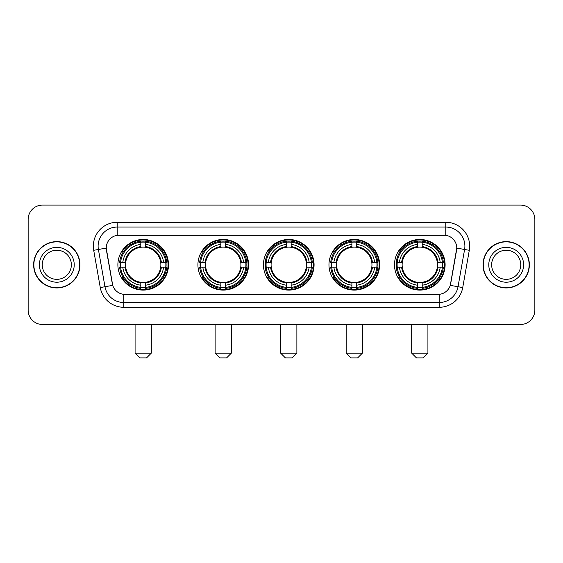 <?xml version="1.0" encoding="UTF-8"?>
<svg xmlns="http://www.w3.org/2000/svg" width="563" height="563" viewBox="0 0 563 563"><rect width="100%" height="100%" fill="white"/><g stroke="black" fill="none" stroke-linecap="round" stroke-linejoin="round"><path stroke-width="0.84" d="M394.494 264.786A25.314 25.314 0 0 0 419.801 290.093A25.314 25.314 0 0 0 445.115 264.786A25.314 25.314 0 0 0 419.801 239.472A25.314 25.314 0 0 0 394.494 264.786M197.923 264.786A25.314 25.314 0 0 0 223.237 290.093A25.314 25.314 0 0 0 248.55 264.786A25.314 25.314 0 0 0 223.237 239.472A25.314 25.314 0 0 0 197.923 264.786M263.449 264.786A25.314 25.314 0 0 0 288.756 290.093A25.314 25.314 0 0 0 314.07 264.786A25.314 25.314 0 0 0 288.756 239.472A25.314 25.314 0 0 0 263.449 264.786M328.968 264.786A25.314 25.314 0 0 0 354.282 290.093A25.314 25.314 0 0 0 379.596 264.786A25.314 25.314 0 0 0 354.282 239.472A25.314 25.314 0 0 0 328.968 264.786M117.885 264.786A25.314 25.314 0 0 0 143.199 290.093A25.314 25.314 0 0 0 168.506 264.786A25.314 25.314 0 0 0 143.199 239.472A25.314 25.314 0 0 0 117.885 264.786M106.231 248.072A12.893 12.893 0 0 0 106.428 250.31L112.326 283.738A12.893 12.893 0 0 0 125.021 294.393L437.979 294.393A12.893 12.893 0 0 0 450.674 283.738L456.572 250.31A12.893 12.893 0 0 0 443.876 235.179L119.124 235.179A12.893 12.893 0 0 0 106.231 248.072L106.372 246.158M120.158 267.172A23.16 23.16 0 0 1 120.158 262.4M331.241 267.172A23.16 23.16 0 0 1 331.241 262.4M265.722 267.172A23.16 23.16 0 0 1 265.722 262.4M200.196 267.172A23.16 23.16 0 0 1 200.196 262.4M396.767 267.172A23.16 23.16 0 0 1 396.767 262.4M33.639 264.786A23.16 23.16 0 0 0 56.807 287.946A23.16 23.16 0 0 0 79.967 264.786A23.16 23.16 0 0 0 56.807 241.626A23.16 23.16 0 0 0 33.639 264.786M483.033 264.786A23.16 23.16 0 0 0 506.193 287.946A23.16 23.16 0 0 0 529.361 264.786A23.16 23.16 0 0 0 506.193 241.626A23.16 23.16 0 0 0 483.033 264.786M117.217 222.279L117.217 235.32L445.783 235.32L445.783 227.058A19.1 19.1 0 0 1 464.595 249.479L458.029 286.729A19.1 19.1 0 0 1 439.217 302.514L123.783 302.514A19.1 19.1 0 0 1 104.971 286.729L98.405 249.479A19.1 19.1 0 0 1 117.217 227.058L445.783 227.058L445.783 222.279A23.878 23.878 0 0 1 469.296 250.31L462.73 287.559A23.878 23.878 0 0 1 439.217 307.285L123.783 307.285A23.878 23.878 0 0 1 100.27 287.559L93.704 250.31A23.878 23.878 0 0 1 117.217 222.279L445.783 222.279M437.979 294.393L125.021 294.393M469.296 250.31L456.769 248.1L450.28 285.364L462.73 287.559M100.27 287.559L112.72 285.364L106.231 248.1L98.405 249.479A19.1 19.1 0 0 1 98.117 246.158M450.674 283.738L450.597 284.146M112.403 284.146L112.326 283.738M534.85 219.415A14.328 14.328 0 0 0 520.522 205.087L42.478 205.087A14.328 14.328 0 0 0 28.15 219.415L28.15 310.157A14.328 14.328 0 0 0 42.478 324.478L520.522 324.478A14.328 14.328 0 0 0 534.85 310.157L534.85 219.415L534.85 310.157M28.15 219.415L28.15 310.157M520.522 205.087L42.478 205.087M42.478 324.478L520.522 324.478M71.36 264.786A14.554 14.554 0 0 0 56.807 250.225A14.554 14.554 0 0 0 42.246 264.786A14.554 14.554 0 0 0 56.807 279.339A14.554 14.554 0 0 0 71.36 264.786A14.554 14.554 0 0 1 56.807 279.339A14.554 14.554 0 0 1 42.246 264.786M79.728 264.786A22.921 22.921 0 0 0 56.807 241.865A22.921 22.921 0 0 0 33.879 264.786A22.921 22.921 0 0 0 56.807 287.707A22.921 22.921 0 0 0 79.728 264.786M520.754 264.786A14.554 14.554 0 0 0 506.193 250.225A14.554 14.554 0 0 0 491.64 264.786A14.554 14.554 0 0 0 506.193 279.339A14.554 14.554 0 0 0 520.754 264.786A14.554 14.554 0 0 1 506.193 279.339A14.554 14.554 0 0 1 491.64 264.786M529.121 264.786A22.921 22.921 0 0 0 506.193 241.865A22.921 22.921 0 0 0 483.272 264.786A22.921 22.921 0 0 0 506.193 287.707A22.921 22.921 0 0 0 529.121 264.786M146.542 357.913L139.856 357.913L135.078 353.135L151.313 353.135L146.542 357.913M160.701 267.172A17.671 17.671 0 0 0 145.585 247.277L145.585 246.573L145.585 247.277A17.671 17.671 0 0 0 125.69 267.172A17.671 17.671 0 0 0 160.701 267.172L161.412 267.172L160.701 267.172A17.671 17.671 0 0 1 145.585 282.295L145.585 285.181A20.535 20.535 0 0 0 163.594 267.172L166.761 267.172A23.688 23.688 0 0 1 145.585 288.355L145.585 287.39A22.731 22.731 0 0 0 165.803 267.172M120.637 267.172A22.682 22.682 0 0 1 120.637 262.4M145.585 242.224A22.682 22.682 0 0 0 140.806 242.224M165.754 262.4A22.682 22.682 0 0 1 165.754 267.172M166.761 262.4A23.688 23.688 0 0 0 145.585 241.217L145.585 242.181A22.731 22.731 0 0 1 165.803 262.4L166.761 262.4M119.63 267.172A23.688 23.688 0 0 0 140.806 288.355L140.806 287.39A22.731 22.731 0 0 1 120.588 267.172L119.63 267.172M165.803 262.4L163.594 262.4A20.535 20.535 0 0 0 145.585 244.391L145.585 242.181M145.585 287.39L145.585 285.181M120.588 267.172L122.797 267.172A20.535 20.535 0 0 0 140.806 285.181L140.806 287.39M145.585 244.391L145.585 246.573A18.368 18.368 0 0 1 161.412 262.4L163.594 262.4M163.594 267.172L161.412 267.172A18.368 18.368 0 0 1 145.585 282.999L145.585 282.295M140.806 285.181L140.806 282.295A17.671 17.671 0 0 1 125.69 267.172L122.797 267.172M160.701 262.4L161.412 262.4M145.585 287.341A22.682 22.682 0 0 1 140.806 287.341M140.806 241.217A23.688 23.688 0 0 0 119.63 262.4L120.588 262.4A22.731 22.731 0 0 1 140.806 242.181L140.806 241.217M140.806 242.181L140.806 244.391A20.535 20.535 0 0 0 122.797 262.4L120.588 262.4M122.797 262.4L124.986 262.4A18.368 18.368 0 0 1 140.806 246.573L140.806 244.391M124.986 262.4L125.69 262.4L124.986 262.4M140.806 282.295L140.806 282.999A18.368 18.368 0 0 1 124.986 267.172M123.325 251.893L121.974 251.893A24.835 24.835 0 0 1 168.027 264.786A24.835 24.835 0 0 1 121.974 277.679L123.325 277.679M226.579 357.913L219.894 357.913L215.115 353.135L231.358 353.135L226.579 357.913M240.746 267.172A17.671 17.671 0 0 0 225.622 247.277L225.622 246.573L225.622 247.277A17.671 17.671 0 0 0 205.727 267.172A17.671 17.671 0 0 0 240.746 267.172L241.45 267.172L240.746 267.172A17.671 17.671 0 0 1 225.622 282.295L225.622 285.181A20.535 20.535 0 0 0 243.631 267.172L246.805 267.172A23.688 23.688 0 0 1 225.622 288.355L225.622 287.39A22.731 22.731 0 0 0 245.841 267.172M200.681 267.172A22.682 22.682 0 0 1 200.681 262.4M225.622 242.224A22.682 22.682 0 0 0 220.851 242.224M245.792 262.4A22.682 22.682 0 0 1 245.792 267.172M246.805 262.4A23.688 23.688 0 0 0 225.622 241.217L225.622 242.181A22.731 22.731 0 0 1 245.841 262.4L246.805 262.4M199.668 267.172A23.688 23.688 0 0 0 220.851 288.355L220.851 287.39A22.731 22.731 0 0 1 200.632 267.172L199.668 267.172M245.841 262.4L243.631 262.4A20.535 20.535 0 0 0 225.622 244.391L225.622 242.181M225.622 287.39L225.622 285.181M200.632 267.172L202.842 267.172A20.535 20.535 0 0 0 220.851 285.181L220.851 287.39M225.622 244.391L225.622 246.573A18.368 18.368 0 0 1 241.45 262.4L243.631 262.4M243.631 267.172L241.45 267.172A18.368 18.368 0 0 1 225.622 282.999L225.622 282.295M220.851 285.181L220.851 282.295A17.671 17.671 0 0 1 205.727 267.172L202.842 267.172M240.746 262.4L241.45 262.4M225.622 287.341A22.682 22.682 0 0 1 220.851 287.341M220.851 241.217A23.688 23.688 0 0 0 199.668 262.4L200.632 262.4A22.731 22.731 0 0 1 220.851 242.181L220.851 241.217M220.851 242.181L220.851 244.391A20.535 20.535 0 0 0 202.842 262.4L200.632 262.4M202.842 262.4L205.023 262.4A18.368 18.368 0 0 1 220.851 246.573L220.851 244.391M205.023 262.4L205.727 262.4L205.023 262.4M220.851 282.295L220.851 282.999A18.368 18.368 0 0 1 205.023 267.172M203.37 251.893L202.011 251.893A24.835 24.835 0 0 1 248.072 264.786A24.835 24.835 0 0 1 202.011 277.679L203.37 277.679M292.106 357.913L285.413 357.913L280.641 353.135L296.877 353.135L292.106 357.913M306.265 267.172A17.671 17.671 0 0 0 291.148 247.277L291.148 246.573L291.148 247.277A17.671 17.671 0 0 0 271.253 267.172A17.671 17.671 0 0 0 306.265 267.172L306.976 267.172L306.265 267.172A17.671 17.671 0 0 1 291.148 282.295L291.148 285.181A20.535 20.535 0 0 0 309.157 267.172L312.324 267.172A23.688 23.688 0 0 1 291.148 288.355L291.148 287.39A22.731 22.731 0 0 0 311.367 267.172M266.2 267.172A22.682 22.682 0 0 1 266.2 262.4M291.148 242.224A22.682 22.682 0 0 0 286.37 242.224M311.318 262.4A22.682 22.682 0 0 1 311.318 267.172M312.324 262.4A23.688 23.688 0 0 0 291.148 241.217L291.148 242.181A22.731 22.731 0 0 1 311.367 262.4L312.324 262.4M265.194 267.172A23.688 23.688 0 0 0 286.37 288.355L286.37 287.39A22.731 22.731 0 0 1 266.151 267.172L265.194 267.172M311.367 262.4L309.157 262.4A20.535 20.535 0 0 0 291.148 244.391L291.148 242.181M291.148 287.39L291.148 285.181M266.151 267.172L268.361 267.172A20.535 20.535 0 0 0 286.37 285.181L286.37 287.39M291.148 244.391L291.148 246.573A18.368 18.368 0 0 1 306.976 262.4L309.157 262.4M309.157 267.172L306.976 267.172A18.368 18.368 0 0 1 291.148 282.999L291.148 282.295M286.37 285.181L286.37 282.295A17.671 17.671 0 0 1 271.253 267.172L268.361 267.172M306.265 262.4L306.976 262.4M291.148 287.341A22.682 22.682 0 0 1 286.37 287.341M286.37 241.217A23.688 23.688 0 0 0 265.194 262.4L266.151 262.4A22.731 22.731 0 0 1 286.37 242.181L286.37 241.217M286.37 242.181L286.37 244.391A20.535 20.535 0 0 0 268.361 262.4L266.151 262.4M268.361 262.4L270.543 262.4A18.368 18.368 0 0 1 286.37 246.573L286.37 244.391M270.543 262.4L271.253 262.4L270.543 262.4M286.37 282.295L286.37 282.999A18.368 18.368 0 0 1 270.543 267.172M268.889 251.893L267.538 251.893A24.835 24.835 0 0 1 313.591 264.786A24.835 24.835 0 0 1 267.538 277.679L268.889 277.679M357.625 357.913L350.939 357.913L346.161 353.135L362.403 353.135L357.625 357.913M371.791 267.172A17.671 17.671 0 0 0 356.668 247.277L356.668 246.573L356.668 247.277A17.671 17.671 0 0 0 336.773 267.172A17.671 17.671 0 0 0 371.791 267.172L372.495 267.172L371.791 267.172A17.671 17.671 0 0 1 356.668 282.295L356.668 285.181A20.535 20.535 0 0 0 374.676 267.172L377.85 267.172A23.688 23.688 0 0 1 356.668 288.355L356.668 287.39A22.731 22.731 0 0 0 376.886 267.172M331.72 267.172A22.682 22.682 0 0 1 331.72 262.4M356.668 242.224A22.682 22.682 0 0 0 351.896 242.224M376.837 262.4A22.682 22.682 0 0 1 376.837 267.172M377.85 262.4A23.688 23.688 0 0 0 356.668 241.217L356.668 242.181A22.731 22.731 0 0 1 376.886 262.4L377.85 262.4M330.713 267.172A23.688 23.688 0 0 0 351.896 288.355L351.896 287.39A22.731 22.731 0 0 1 331.677 267.172L330.713 267.172M376.886 262.4L374.676 262.4A20.535 20.535 0 0 0 356.668 244.391L356.668 242.181M356.668 287.39L356.668 285.181M331.677 267.172L333.887 267.172A20.535 20.535 0 0 0 351.896 285.181L351.896 287.39M356.668 244.391L356.668 246.573A18.368 18.368 0 0 1 372.495 262.4L374.676 262.4M374.676 267.172L372.495 267.172A18.368 18.368 0 0 1 356.668 282.999L356.668 282.295M351.896 285.181L351.896 282.295A17.671 17.671 0 0 1 336.773 267.172L333.887 267.172M371.791 262.4L372.495 262.4M356.668 287.341A22.682 22.682 0 0 1 351.896 287.341M351.896 241.217A23.688 23.688 0 0 0 330.713 262.4L331.677 262.4A22.731 22.731 0 0 1 351.896 242.181L351.896 241.217M351.896 242.181L351.896 244.391A20.535 20.535 0 0 0 333.887 262.4L331.677 262.4M333.887 262.4L336.069 262.4A18.368 18.368 0 0 1 351.896 246.573L351.896 244.391M336.069 262.4L336.773 262.4L336.069 262.4M351.896 282.295L351.896 282.999A18.368 18.368 0 0 1 336.069 267.172M334.408 251.893L333.057 251.893A24.835 24.835 0 0 1 379.117 264.786A24.835 24.835 0 0 1 333.057 277.679L334.408 277.679M423.144 357.913L416.458 357.913L411.687 353.135L427.922 353.135L423.144 357.913M437.31 267.172A17.671 17.671 0 0 0 422.194 247.277L422.194 246.573L422.194 247.277A17.671 17.671 0 0 0 402.299 267.172A17.671 17.671 0 0 0 437.31 267.172L438.014 267.172L437.31 267.172A17.671 17.671 0 0 1 422.194 282.295L422.194 285.181A20.535 20.535 0 0 0 440.203 267.172L443.37 267.172A23.688 23.688 0 0 1 422.194 288.355L422.194 287.39A22.731 22.731 0 0 0 442.412 267.172M397.246 267.172A22.682 22.682 0 0 1 397.246 262.4M422.194 242.224A22.682 22.682 0 0 0 417.415 242.224M442.363 262.4A22.682 22.682 0 0 1 442.363 267.172M443.37 262.4A23.688 23.688 0 0 0 422.194 241.217L422.194 242.181A22.731 22.731 0 0 1 442.412 262.4L443.37 262.4M396.239 267.172A23.688 23.688 0 0 0 417.415 288.355L417.415 287.39A22.731 22.731 0 0 1 397.196 267.172L396.239 267.172M442.412 262.4L440.203 262.4A20.535 20.535 0 0 0 422.194 244.391L422.194 242.181M422.194 287.39L422.194 285.181M397.196 267.172L399.406 267.172A20.535 20.535 0 0 0 417.415 285.181L417.415 287.39M422.194 244.391L422.194 246.573A18.368 18.368 0 0 1 438.014 262.4L440.203 262.4M440.203 267.172L438.014 267.172A18.368 18.368 0 0 1 422.194 282.999L422.194 282.295M417.415 285.181L417.415 282.295A17.671 17.671 0 0 1 402.299 267.172L399.406 267.172M437.31 262.4L438.014 262.4M422.194 287.341A22.682 22.682 0 0 1 417.415 287.341M417.415 241.217A23.688 23.688 0 0 0 396.239 262.4L397.196 262.4A22.731 22.731 0 0 1 417.415 242.181L417.415 241.217M417.415 242.181L417.415 244.391A20.535 20.535 0 0 0 399.406 262.4L397.196 262.4M399.406 262.4L401.588 262.4A18.368 18.368 0 0 1 417.415 246.573L417.415 244.391M401.588 262.4L402.299 262.4L401.588 262.4M417.415 282.295L417.415 282.999A18.368 18.368 0 0 1 401.588 267.172M399.934 251.893L398.583 251.893A24.835 24.835 0 0 1 444.636 264.786A24.835 24.835 0 0 1 398.583 277.679L399.934 277.679M439.217 294.336L439.217 307.285M123.783 307.285L123.783 294.336M93.704 250.31L98.405 249.479M74.225 264.786A17.425 17.425 0 0 0 56.807 247.361A17.425 17.425 0 0 0 39.382 264.786A17.425 17.425 0 0 0 56.807 282.204A17.425 17.425 0 0 0 74.225 264.786M523.618 264.786A17.425 17.425 0 0 0 506.193 247.361A17.425 17.425 0 0 0 488.775 264.786A17.425 17.425 0 0 0 506.193 282.204A17.425 17.425 0 0 0 523.618 264.786M140.806 287.559A22.9 22.9 0 0 0 145.585 287.559M165.972 267.172A22.9 22.9 0 0 0 165.972 262.4M145.585 242.013A22.9 22.9 0 0 0 140.806 242.013M220.851 287.559A22.9 22.9 0 0 0 225.622 287.559M246.01 267.172A22.9 22.9 0 0 0 246.01 262.4M225.622 242.013A22.9 22.9 0 0 0 220.851 242.013M286.37 287.559A22.9 22.9 0 0 0 291.148 287.559M311.529 267.172A22.9 22.9 0 0 0 311.529 262.4M291.148 242.013A22.9 22.9 0 0 0 286.37 242.013M351.896 287.559A22.9 22.9 0 0 0 356.668 287.559M377.055 267.172A22.9 22.9 0 0 0 377.055 262.4M356.668 242.013A22.9 22.9 0 0 0 351.896 242.013M417.415 287.559A22.9 22.9 0 0 0 422.194 287.559M442.574 267.172A22.9 22.9 0 0 0 442.574 262.4M422.194 242.013A22.9 22.9 0 0 0 417.415 242.013M151.313 324.478L151.313 353.135M135.078 324.478L135.078 353.135M231.358 324.478L231.358 353.135M215.115 324.478L215.115 353.135M296.877 324.478L296.877 353.135M280.641 324.478L280.641 353.135M362.403 324.478L362.403 353.135M346.161 324.478L346.161 353.135M427.922 324.478L427.922 353.135M411.687 324.478L411.687 353.135"/></g></svg>
